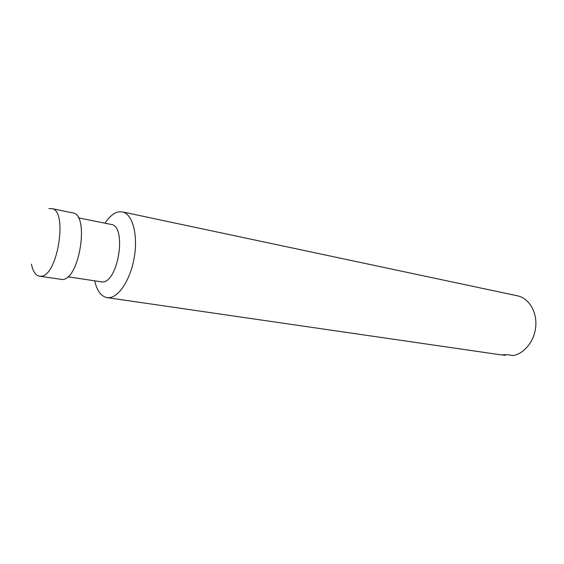<?xml version="1.0" encoding="UTF-8"?>
<svg xmlns="http://www.w3.org/2000/svg" width="564" height="564" viewBox="0 0 564 564"><rect width="100%" height="100%" fill="white"/><g stroke="black" fill="none" stroke-linecap="round" stroke-linejoin="round"><path stroke-width="0.85" d="M31.422 264.163C32.916 271.39 35.595 275.401 39.473 276.212L41.003 276.24C57.817 276.353 68.145 209.681 51.557 208.56L48.948 208.638M39.473 276.212L62.357 279.518C79.616 279.737 89.718 214.123 72.678 212.868L51.557 208.56M67.835 276.783L102.429 281.993C118.475 282.226 127.006 225.769 111.178 224.451L78.368 217.852M94.696 280.978C97.022 290.89 101.139 296.438 107.054 297.623L109.021 297.7C119.237 297.284 131.081 278.433 134.486 256.056C138.004 233.686 132.202 213.721 122.374 211.881L118.348 211.902C113.66 213.009 109.212 216.78 105.017 223.21M107.054 297.623L501.029 354.862L507.487 354.714L513.212 355.553C524.724 353.501 534.848 340.402 535.8 325.809C536.843 311.208 528.581 298.074 517.456 295.818L122.374 211.881M505.45 354.989L505.09 355.376L502.714 355.031"/></g></svg>
